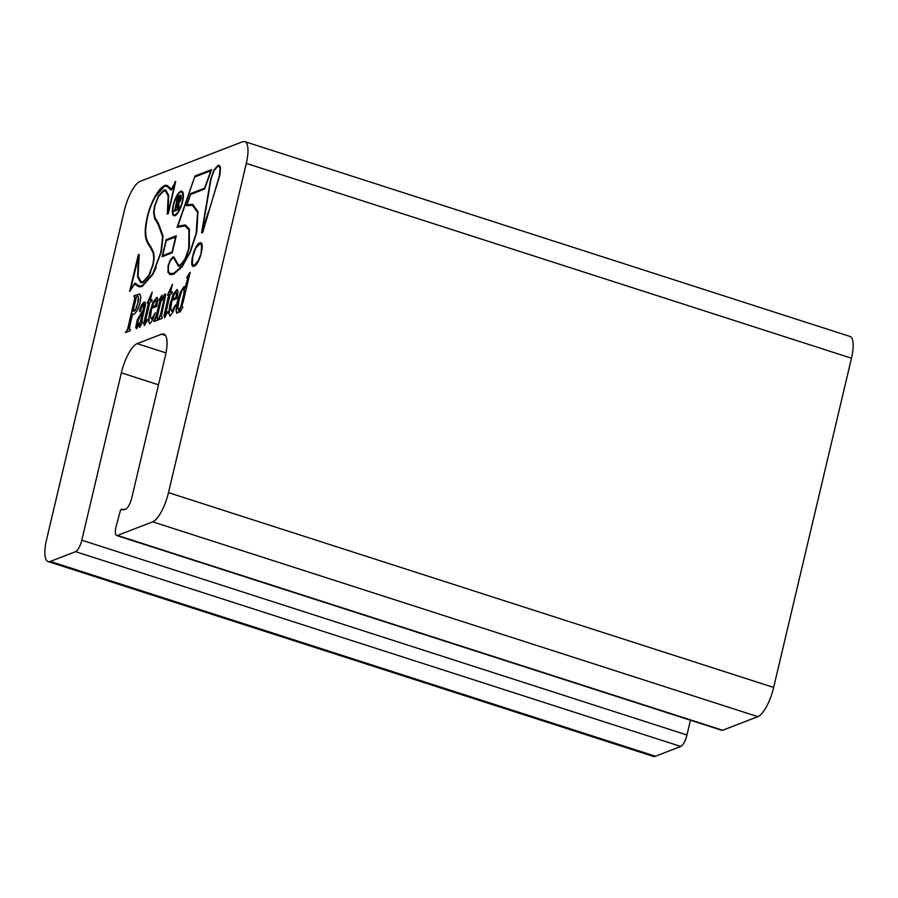 <?xml version="1.0" encoding="UTF-8"?>
<svg xmlns="http://www.w3.org/2000/svg" width="898" height="898" viewBox="0 0 898 898"><rect width="100%" height="100%" fill="white"/><g stroke="black" fill="none" stroke-linecap="round" stroke-linejoin="round"><path stroke-width="1.35" d="M180.756 191.274A12.886 4.041 -72.2 0 0 173.572 203.756A12.886 4.041 -72.2 0 0 173.931 215.733A12.886 4.041 -72.2 0 0 174.998 215.666A12.886 4.041 -72.2 0 0 182.182 203.173A12.886 4.041 -72.2 0 0 181.823 191.195A12.886 4.041 -72.2 0 0 180.756 191.274M181.98 191.252A12.886 4.041 -72.2 0 0 181.07 191.364A12.886 4.041 -72.2 0 0 175.638 198.851M173.37 205.911A12.886 4.041 -72.2 0 0 174.089 215.778M174.392 214.847A11.91 3.727 -72.2 0 0 174.538 214.903A11.91 3.727 -72.2 0 0 175.525 214.835A11.91 3.727 -72.2 0 0 180.431 208.179M182.698 201.13A11.91 3.727 -72.2 0 0 181.834 192.228A11.91 3.727 -72.2 0 0 181.677 192.194M175.211 214.734A11.91 3.727 -72.2 0 0 181.856 203.195A11.91 3.727 -72.2 0 0 181.531 192.138A11.91 3.727 -72.2 0 0 180.543 192.206A11.91 3.727 -72.2 0 0 173.898 203.734A11.91 3.727 -72.2 0 0 174.234 214.802A11.91 3.727 -72.2 0 0 175.211 214.734M194.226 266.122C199.805 264.686 205.653 239.957 199.704 242.976C194.125 244.424 188.288 269.131 194.226 266.122L193.171 266.212M200.759 242.887L199.704 242.976M200.905 242.943L196.045 247.713L194.787 250.329M851.472 358.212L246.31 163.402L168.487 492.632A26.861 8.419 107.8 0 1 152.694 521.839L757.845 716.638A26.861 8.419 -72.2 0 0 773.649 687.43L851.472 358.212A26.861 8.419 -72.2 0 0 849.912 336.424L244.761 141.615A26.861 8.419 -72.2 0 0 242.539 141.772L140.155 181.362A26.861 8.419 -72.2 0 0 124.351 210.57L46.528 539.788A26.861 8.419 -72.2 0 0 48.088 561.576A26.861 8.419 -72.2 0 0 50.31 561.43L75.589 551.653A10.54 3.3 107.8 0 0 81.797 540.181L121.353 372.838A26.861 8.419 107.8 0 1 137.158 343.631L161.573 334.191A26.861 8.419 107.8 0 1 163.795 334.034A26.861 8.419 107.8 0 1 165.355 355.821L131.804 497.75A10.54 3.3 -72.2 0 1 125.608 509.211L120.624 509.828L115.999 526.958A10.54 3.3 107.8 0 0 116.617 535.511L721.779 730.31A10.54 3.3 -72.2 0 0 722.643 730.254L757.845 716.638M142.569 322.528L141.772 323.359L142.456 318.083L145.431 304.938L145.353 302.581L143.994 302.098L141.525 304.826L139.796 309.406L139.718 311.797L140.515 310.91L142.333 305.096L143.68 303.827L143.197 309.81L137.315 319.733L135.733 327.444L136.575 328.724L139.908 323.684L139.83 327.411L141.648 323.516M147.53 319.475L145.779 322.18L145.454 321.54L149.831 302.211L151.582 301.481L152.02 299.651L150.28 300.314L152.222 292.142L147.53 302.267L147.328 303.131L148.507 302.671L143.759 323.403L144.387 325.604L147.53 319.475M155.32 312.717L151.627 319.059L150.46 316.657L151.706 308.306L156.824 306.33L157.767 299.27L156.97 297.26L153.087 301.818L149.764 312.134L148.496 321.147L149.955 323.751L152.727 319.913L155.32 312.717M162.078 317.499L161.404 316.455L165.659 294.645L164.862 294.028L161.146 300.201L162.033 295.116L158.957 299.999C160.136 299.191 159.979 301.29 158.486 306.297L156.308 315.535L153.85 321.585L157.532 320.159L157.004 318.083L160.776 301.807L163.515 297.53L164.031 298.731L160.697 313.829L158.183 319.913L161.842 318.498L162.033 317.679M158.957 299.999L159.833 299.517M167.791 311.651L166.04 314.345L165.715 313.705L170.092 294.376L171.832 293.657L172.27 291.816L170.541 292.49L172.472 284.307L167.791 294.432L167.589 295.296L168.768 294.836L164.02 315.568L164.637 317.769L167.791 311.651M182.945 307.307C181.733 308.205 181.867 306.162 183.349 301.178L190.14 272.42L186.705 277.437C187.895 276.573 187.772 278.582 186.313 283.454L185.224 288.056L184.101 286.585L180.476 292.018L177.164 302.188L175.997 310.585L176.827 313.2L178.623 311.909L180.341 308.732L179.869 312.19L182.361 307.935M186.705 277.437L187.592 276.932M175.537 304.893L171.844 311.247L170.687 308.833L171.933 300.493L177.052 298.506L177.995 291.446L177.187 289.437L173.314 293.994L169.98 304.321L168.723 313.323L170.182 315.928L172.944 312.089L175.537 304.893M167.455 185.684C162.022 182.563 151.145 199.311 147.025 217.888C143.22 235.781 145.869 241.124 150.235 247.298L153.199 252.989L153.76 258.321L152.851 264.708L148.731 275.506L143.096 281.646L141.109 281.781L138.023 276.258L139.201 254.448L138.303 254.796L129.66 291.356L134.577 284.138L139.055 286.821L142.052 286.563L152.806 274.462L161.157 252.271L163.054 236.107L158.497 223.535L154.871 217.35L154.041 211.636L154.849 206.136L158.497 196.572L163.593 191.072L165.389 190.948L168.195 196.011L167.252 214.106L168.319 213.69L175.694 181.475L171.563 189.051L167.286 185.628M172.236 252.787L176.266 235.792L166.13 239.71L162.111 256.716L172.236 252.787M194.978 176.03L177.063 227.329L185.022 225.892L188.962 229.843L188.715 248.611L184.775 259.5L180.094 265.213L178.466 265.067L173.842 256.974L172.708 257.041L170.171 260.162L168.038 265.909L167.982 272.397L170.048 274.608L173.628 274.227L182.137 266.773L190.477 251.608L196.46 233.379L197.975 211.569L192.733 204.418L187.02 204.621L190.612 194.451L204.598 189.051L211.58 169.61L194.978 176.03L177.456 227.16M208.549 212.209L219.786 175.537L220.515 167.466L219.213 165.254L218.046 165.355L213.982 169.958L210.637 179.263L201.567 232.851L202.746 232.402L219.426 175.682L220.1 168.229L218.91 166.197L217.821 166.287L214.083 170.519L210.996 179.129L202.129 231.796L208.257 212.119M130.064 324.863L132.623 314.087L134.285 314.143L137.461 310.338L140.077 302.66L140.851 297.148L139.751 293.949L134.116 295.7L133.881 296.699L134.958 297.373L128.515 325.469L127.404 329.521L125.394 332.586L130.109 330.767L130.345 329.768L129.278 329.095L130.064 324.863M130.289 330.004L129.278 329.095M134.296 296.542L135.261 297.474L128.818 325.57L127.718 329.622L125.765 332.451M152.694 521.839L117.492 535.444A10.54 3.3 107.8 0 1 116.617 535.511M246.31 163.402A26.861 8.419 -72.2 0 0 244.761 141.615M690.439 720.23L686.948 734.991A10.54 3.3 -72.2 0 1 680.751 746.451L655.461 756.228A26.861 8.419 107.8 0 1 653.239 756.385L48.088 561.576M130.232 330.026L129.581 329.196L130.232 330.026M134.599 296.643L135.261 297.474L134.599 296.643M139.897 294.005L134.431 295.801L134.24 296.565M133.106 311.034L134.195 311.056L135.98 308.564L137.742 303.21L138.348 296.789L137.461 296.284L136.395 297.126L133.106 311.034L134.498 311.157L136.283 308.665L138.741 299.382L138.045 296.329M210.626 180.767L201.882 232.952M219.943 174.852L220.414 168.319L219.056 166.253M219.359 165.311L218.349 165.457L214.285 170.059L213.185 172.371M211.49 169.868L195.281 176.131M192.89 204.463L187.02 204.621L186.694 205.575M168.285 266.257L168.285 272.498L170.205 274.653M173.999 257.03L173.011 257.142L169.643 262.014M185.482 225.005L177.793 226.184L185.325 224.949L189.343 228.99L189.074 248.477L184.887 260.027L179.881 266.145L178.601 266.257L174.167 258.298L172.483 257.973L170.283 260.701L168.397 265.763L168.375 271.566L170.351 273.677L173.853 273.295L182.171 266.01L190.264 251.272L196.101 233.514L197.582 212.355L192.43 205.35L186.313 205.687L190.578 193.62L204.576 188.21L210.85 170.743L195.012 176.861M178.758 266.291L178.13 265.988M178.433 266.089L173.696 257.973M170.497 273.722L174.156 273.396L182.474 266.111L189.949 252.832M196.875 231.561L197.886 212.456L192.587 205.406M190.634 194.451L190.578 193.62M190.892 193.721L204.576 188.21M185.179 225.937L189.276 229.944L189.377 247.174M186.279 257.097L180.408 265.314L179.061 265.359M201.062 253L201.646 245.895L200.456 243.829L199.479 243.908L195.831 248.174L192.857 256.166L192.284 263.204L193.485 265.269L194.451 265.191L198.088 260.959L201.365 253.101M201.545 252.282L201.949 245.996L200.602 243.886M193.642 265.314L194.754 265.292L199.479 258.837M192.677 256.963L192.183 264.057L193.328 266.246M176.345 210.446L175.941 209.088L177.209 203.723L178.006 209.806L179.23 209.324L178.736 202.926C181.127 201.466 182.462 193.62 180.083 195.36L177.512 196.359L175.278 208.168L173.875 211.4L176.345 210.446M177.366 196.999L178.073 197.695L174.852 209.795M180.79 195.293L177.703 196.976M176.479 209.874L175.941 209.088M175.155 209.896L174.234 211.255M177.669 197.1L178.073 197.695L177.669 197.1M177.714 203.532L178.298 209.683M177.389 202.982C179.05 203.689 181.508 195.528 179.477 196.269L177.692 203.083C179.364 203.79 181.811 195.629 179.791 196.37M176.783 209.975L176.255 209.189L176.783 209.975M176.199 236.028L166.276 240.496M175.986 236.96L166.265 240.496L162.471 256.57M172.102 252.001L162.684 255.638L172.102 252.001L175.682 236.859M167.432 185.684L164.727 185.931L155.073 197.077L152.211 203.027M146.98 219.527L145.51 229.989L146.295 238.969L153.513 253.09L154.063 258.422L153.356 263.911M175.638 181.722L174.897 181.789M175.2 181.879L174.987 182.597M173.325 187.345L171.271 189.085M165.546 191.005L168.498 196.101L167.612 213.971M135.497 284.183L139.201 286.866M139.156 254.684L130.019 291.221M130.547 290.177L134.79 283.218L139.358 285.89L142.266 285.643L152.716 273.901L160.809 252.405L162.639 236.769L158.138 224.421L154.478 218.169L153.614 212.209L154.49 206.271L158.407 196.011L163.818 190.14L165.692 190.006L168.6 195.236L168.173 212.905L175.121 182.541L173.011 188.03L171.338 189.983L167.14 186.616C161.887 183.596 151.369 199.76 147.384 217.754C143.669 235.287 146.318 240.282 150.595 246.4L153.603 252.181L154.175 257.76L153.21 264.562L148.832 276.079L142.872 282.578L140.806 282.724L137.619 277.022L138.438 255.593M139.504 285.934L142.58 285.732L153.019 274.002L156.185 267.492M161.528 250.654L162.953 236.87L158.441 224.522L154.782 218.27L153.928 212.321L154.636 207.045M156.993 199.648L158.71 196.101L164.121 190.241L165.849 190.062M170.979 190.017L167.286 186.661M140.964 282.769L137.922 277.123L138.685 255.492M131.467 288.752L133.084 285.575L135.789 283.252M150.707 272.206L149.046 275.607L143.399 281.748L141.267 281.826M177.333 289.504L173.617 294.095L170.294 304.422L169.026 313.424L169.778 316.006M176.356 294.308L175.682 291.603L172.293 298.933L175.727 297.608L176.659 294.409L176.087 291.682M175.727 297.608L172.293 298.933M176.03 297.709L176.659 294.409M175.2 306.083L173.729 309.518L171.585 311.292M180.341 308.732L179.858 312.19M187.008 277.538C188.21 276.674 188.075 278.672 186.627 283.555L185.224 288.056M184.73 286.619L180.779 292.119L177.467 302.289L176.311 310.686L176.996 313.234M189.781 272.554L187.087 276.999M181.834 290.93L179.151 299.461L177.871 307.576L178.466 309.9L180.79 306.824L183.809 294.084L184.213 288.763L183.607 288.292L181.834 290.93M178.635 309.911L180.79 306.824M181.104 306.925L183.809 294.084M184.112 294.185L184.618 290.907L183.989 288.37M168.768 294.836L164.323 315.669L164.57 317.791M172.528 284.498L167.948 295.15M172.214 292.052L170.541 292.49M167.241 313.211L166.085 314.322M163.896 297.597L164.334 298.832L161.011 313.93L158.542 319.767M158.07 319.261L157.307 318.184M159.272 300.089C160.439 299.292 160.282 301.391 158.8 306.398L156.611 315.625L154.22 321.439M162.033 295.116L159.328 299.573M165.378 294.073L161.146 300.201M162.381 317.589L161.707 316.556M157.116 297.328L153.39 301.919L150.067 312.235L148.799 321.248L149.562 323.819M156.129 302.132L155.466 299.427L152.076 306.757L155.511 305.421L156.443 302.222L155.859 299.505M155.511 305.421L152.076 306.757M155.814 305.522L156.443 302.222M154.972 313.907L153.513 317.342L151.358 319.116M148.507 302.671L144.073 323.505L144.309 325.626M152.278 292.333L147.699 302.985M151.953 299.887L150.28 300.314M146.991 321.046L145.835 322.158M144.948 302.076L141.828 304.927L139.908 311.763M139.83 327.411L139.908 323.684M143.815 303.917L144.353 304.938L143.276 310.876L137.63 319.834L136.384 328.769M140.436 315.366L137.978 321.181L137.877 325.278L140.335 321.922L142.569 312.448L140.436 315.366M138.045 325.267L140.335 321.922M140.638 322.023L142.569 312.448M168.487 492.632L773.649 687.43M117.492 535.444L722.643 730.254M121.353 372.838L158.508 384.804M165.984 352.914L137.158 343.631M81.797 540.181L686.948 734.991M50.31 561.43L655.461 756.228M680.751 746.451L75.589 551.653M161.573 334.191L165.513 335.459M123.879 509.873L121.612 509.155"/></g></svg>
